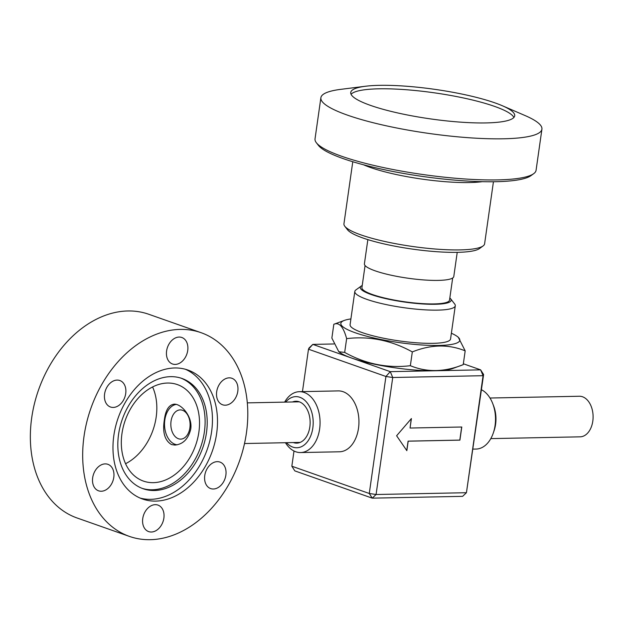 <?xml version="1.0" encoding="UTF-8"?>
<svg xmlns="http://www.w3.org/2000/svg" width="624" height="624" viewBox="0 0 624 624"><rect width="100%" height="100%" fill="white"/><g stroke="black" fill="none" stroke-linecap="round" stroke-linejoin="round"><path stroke-width="0.94" d="M490.807 438.617L580.125 436.831A20.296 13.377 -91.1 0 0 592.8 421.145A20.296 13.377 -91.1 0 0 579.314 396.248L489.996 398.026M171.046 421.192A14.617 9.633 -91.1 0 0 180.757 439.117A14.617 9.633 -91.1 0 0 190.063 426.083A14.617 9.633 -91.1 0 0 182.497 410.272A14.617 9.633 -91.1 0 0 180.172 409.898A14.617 9.633 -91.1 0 0 171.046 421.192M177.224 444.803A20.296 13.377 88.9 0 1 164.533 425.053A20.296 13.377 88.9 0 1 176.116 404.399M292.516 401.965A20.943 13.806 88.9 0 1 295.916 401.255A20.943 13.806 88.9 0 1 309.832 426.949A20.943 13.806 88.9 0 1 296.751 443.134A20.943 13.806 88.9 0 1 293.327 442.556M285.675 402.106A25.576 16.856 88.9 0 1 299.879 397.293A25.576 16.856 88.9 0 1 311.743 432.97A25.576 16.856 88.9 0 1 286.486 442.689M299.387 391.685L338.278 390.905A30.443 20.062 88.9 0 1 343.106 391.7A30.443 20.062 88.9 0 1 358.87 424.624A30.443 20.062 88.9 0 1 339.495 451.784L300.604 452.556A30.443 20.062 -91.1 0 0 319.987 425.396A30.443 20.062 -91.1 0 0 304.216 392.473A30.443 20.062 -91.1 0 0 299.387 391.685A30.443 20.062 -91.1 0 0 284.638 402.129M285.449 442.712A30.443 20.062 -91.1 0 0 300.604 452.556M493.319 432.931L494.122 430.568A25.576 16.856 -91.1 0 0 493.631 405.935L492.734 403.603A30.443 20.062 88.9 0 1 493.319 432.931A30.443 20.062 88.9 0 1 476.057 449.062L472.992 449.116M481.447 389.727A30.443 20.062 88.9 0 1 492.734 403.603M452.681 277.984L449.53 300.105A44.249 7.979 -171.9 0 1 420.397 303.482A44.249 7.979 -171.9 0 1 372.458 294.536A44.249 7.979 -171.9 0 1 361.92 287.641L365.071 265.52M457.228 252.338L453.788 276.518A45.139 8.135 -171.9 0 1 424.07 279.958A45.139 8.135 -171.9 0 1 375.157 270.832A45.139 8.135 -171.9 0 1 364.408 263.796L367.856 239.616M449.842 297.952A45.872 8.268 -171.9 0 1 450.583 298.724A45.872 8.268 -171.9 0 1 424.811 304.075A45.872 8.268 -171.9 0 1 371.233 294.559A45.872 8.268 -171.9 0 1 361.296 286.018A45.872 8.268 -171.9 0 1 362.224 285.48M361.296 286.018L355.898 289.926A50.739 9.149 8.1 0 0 354.814 291.47A50.739 9.149 8.1 0 0 366.896 299.38A50.739 9.149 8.1 0 0 421.879 309.637A50.739 9.149 8.1 0 0 455.286 305.768A50.739 9.149 8.1 0 0 454.67 303.989L450.583 298.724M354.814 291.47L350.087 324.675A50.739 9.149 8.1 0 0 362.17 332.584A50.739 9.149 8.1 0 0 417.152 342.841A50.739 9.149 8.1 0 0 450.559 338.972L455.286 305.768M463.343 363.769L480.62 369.853L483.608 374.525L466.432 492.71L376.077 494.512L392.73 377.504L483.085 375.703L466.432 492.71L462.618 496.345L372.263 498.155L376.077 494.512L369.275 493.483L291.837 466.214L293.998 451.012M406.84 450.661L396.614 435.763L411.411 418.548L410.062 428.033L461.783 427.003L459.911 440.138L408.19 441.168L406.84 450.661M302.453 391.622L308.49 349.206L385.928 376.475L369.275 493.483L372.263 498.155L294.824 470.886L291.837 466.214M350.906 318.934A60.076 10.834 8.1 0 0 344.409 320.393A60.076 10.834 8.1 0 0 355.15 332.725A60.076 10.834 8.1 0 0 429.008 345.353A60.076 10.834 8.1 0 0 457.213 336.445L458.25 337.21L465.184 350.867L463.219 364.658L452.642 368.55A60.076 10.834 -171.9 0 1 435.443 370.757L480.62 369.853L483.085 375.703L483.608 374.525M465.184 350.867C448.578 344.081 430.95 344.432 412.316 351.92C391.435 340.353 369.548 335.923 346.64 338.629C343.379 326.711 339.113 321.929 333.824 324.285L331.867 338.083L338.801 351.733L339.838 352.498A60.076 10.834 -171.9 0 0 351.546 358.02A60.076 10.834 -171.9 0 0 435.443 370.757L390.265 371.654L312.827 344.393L309.013 348.028L308.49 349.206L312.827 344.393L333.848 343.972M392.73 377.504L390.265 371.654L385.928 376.475L392.73 377.504M406.747 450.528L408.088 441.137L459.81 440.099L461.674 427.003M410.062 428.033L411.278 418.696M344.807 226.27L347.537 229.78A67.79 12.223 8.1 0 0 362.848 237.97A67.79 12.223 8.1 0 0 430.388 251.191A67.79 12.223 8.1 0 0 479.489 248.563L483.085 245.95A71.042 12.808 -171.9 0 1 431.636 248.711A71.042 12.808 -171.9 0 1 360.859 234.858A71.042 12.808 -171.9 0 1 344.807 226.27A71.042 12.808 -171.9 0 1 343.949 223.782L352.778 161.733M493.436 181.756L484.606 243.797A71.042 12.808 -171.9 0 1 483.085 245.95M502.281 105.713L525.158 115.588A111.634 20.124 -171.9 0 1 541.921 129.191A111.634 20.124 -171.9 0 1 428.563 133.388A111.634 20.124 -171.9 0 1 320.884 97.726A111.634 20.124 -171.9 0 1 340.774 89.349L365.5 86.245A82.813 14.929 -171.9 0 1 379.361 85.34A82.813 14.929 -171.9 0 1 494.996 102.89A82.813 14.929 -171.9 0 1 502.281 105.713A82.813 14.929 -171.9 0 1 514.714 115.799A82.813 14.929 -171.9 0 1 430.622 118.911A82.813 14.929 -171.9 0 1 350.743 92.461A82.813 14.929 -171.9 0 1 365.5 86.245M541.921 129.191L536.071 170.297A111.634 20.124 -171.9 0 1 533.676 173.683A111.634 20.124 -171.9 0 1 452.829 178.019A111.634 20.124 -171.9 0 1 341.609 156.242A111.634 20.124 -171.9 0 1 316.384 142.763A111.634 20.124 -171.9 0 1 315.034 138.84L320.884 97.726M316.384 142.763L318.427 145.392A109.2 19.687 8.1 0 0 343.106 158.582A109.2 19.687 8.1 0 0 451.893 179.876A109.2 19.687 8.1 0 0 530.977 175.64L533.676 173.683M513.895 117.46A82.813 14.929 8.1 0 0 494.504 106.369A82.813 14.929 8.1 0 0 409.375 89.981A82.813 14.929 8.1 0 0 351.07 94.279M333.824 324.285L344.409 320.393M338.801 351.733L344.674 352.427C365.547 363.987 387.442 368.417 410.35 365.711C426.956 372.497 444.584 372.146 463.219 364.658M346.64 338.629L344.674 352.427M412.316 351.92L410.35 365.711M457.213 336.445A60.076 10.834 8.1 0 0 451.378 333.232M171.491 444.553C164.752 440.544 162.373 432.331 164.346 419.921C165.578 410.147 168.831 404.898 174.112 404.173C181.303 403.642 192.839 416.746 190.718 429.211C188.3 439 183.035 444.296 174.923 445.076L171.491 444.553M99.637 465.824A14.048 10.257 -70.6 0 1 107.897 464.318A14.048 10.257 -70.6 0 1 113.958 475.605A14.048 10.257 -70.6 0 1 106.829 489.302A14.048 10.257 -70.6 0 1 98.569 490.815A14.048 10.257 -70.6 0 1 92.508 479.521A14.048 10.257 -70.6 0 1 99.637 465.824M142.748 518.56A14.048 10.257 -70.6 0 1 157.973 505.097A14.048 10.257 -70.6 0 1 163.87 518.138A14.048 10.257 -70.6 0 1 148.645 531.593A14.048 10.257 -70.6 0 1 142.748 518.56M208.346 487.274A14.048 10.257 -70.6 0 1 206.318 470.254A14.048 10.257 -70.6 0 1 219.976 462.08A14.048 10.257 -70.6 0 1 222.277 463.375A14.048 10.257 -70.6 0 1 224.312 480.402A14.048 10.257 -70.6 0 1 210.647 488.576A14.048 10.257 -70.6 0 1 208.346 487.274M230.833 403.26A14.048 10.257 -70.6 0 1 222.573 404.773A14.048 10.257 -70.6 0 1 216.52 393.479A14.048 10.257 -70.6 0 1 223.649 379.782A14.048 10.257 -70.6 0 1 231.902 378.277A14.048 10.257 -70.6 0 1 237.962 389.563A14.048 10.257 -70.6 0 1 230.833 403.26M122.125 381.81A14.048 10.257 -70.6 0 1 124.153 398.83A14.048 10.257 -70.6 0 1 110.495 407.012A14.048 10.257 -70.6 0 1 108.194 405.709A14.048 10.257 -70.6 0 1 106.158 388.69A14.048 10.257 -70.6 0 1 119.824 380.515A14.048 10.257 -70.6 0 1 122.125 381.81M187.723 350.532A14.048 10.257 -70.6 0 1 172.497 363.987A14.048 10.257 -70.6 0 1 166.6 350.953A14.048 10.257 -70.6 0 1 181.826 337.49A14.048 10.257 -70.6 0 1 187.723 350.532M198.884 432.081A51.145 37.346 -70.6 0 1 143.434 481.096A51.145 37.346 -70.6 0 1 125.198 420.443A51.145 37.346 -70.6 0 1 177.411 384.602A51.145 37.346 -70.6 0 1 198.884 432.081M125.564 463.71A51.145 37.346 109.4 0 0 156.187 417.05A51.145 37.346 109.4 0 0 152.584 386.958M180.874 378.097A58.453 42.682 -70.6 0 1 200.678 447.026A58.453 42.682 -70.6 0 1 142.061 488.335M170.617 376.662A58.453 42.682 -70.6 0 1 181.927 378.448A58.453 42.682 -70.6 0 1 202.777 447.759A58.453 42.682 -70.6 0 1 143.099 488.725A58.453 42.682 -70.6 0 1 120.026 426.878A58.453 42.682 -70.6 0 1 170.617 376.662M185.383 369.268A68.359 49.912 -70.6 0 1 207.269 449.342A68.359 49.912 -70.6 0 1 140.041 498.046M174.712 367.973A68.359 49.912 -70.6 0 1 187.941 370.063A68.359 49.912 -70.6 0 1 212.316 451.121A68.359 49.912 -70.6 0 1 142.537 499.021A68.359 49.912 -70.6 0 1 115.549 426.699A68.359 49.912 -70.6 0 1 174.712 367.973M84.045 436.16A107.975 78.842 -70.6 0 1 201.092 332.693A107.975 78.842 -70.6 0 1 239.6 460.73A107.975 78.842 -70.6 0 1 129.379 536.39A107.975 78.842 -70.6 0 1 84.045 436.16M201.092 332.693L148.769 314.27A107.975 78.842 109.4 0 0 31.715 417.745A107.975 78.842 109.4 0 0 77.048 517.975L129.379 536.39M363.55 164.791A71.042 12.808 8.1 0 0 370.445 167.497A71.042 12.808 8.1 0 0 482.243 181.678M244.507 443.531L300.152 442.416M247.315 402.87L299.341 401.833"/></g></svg>
